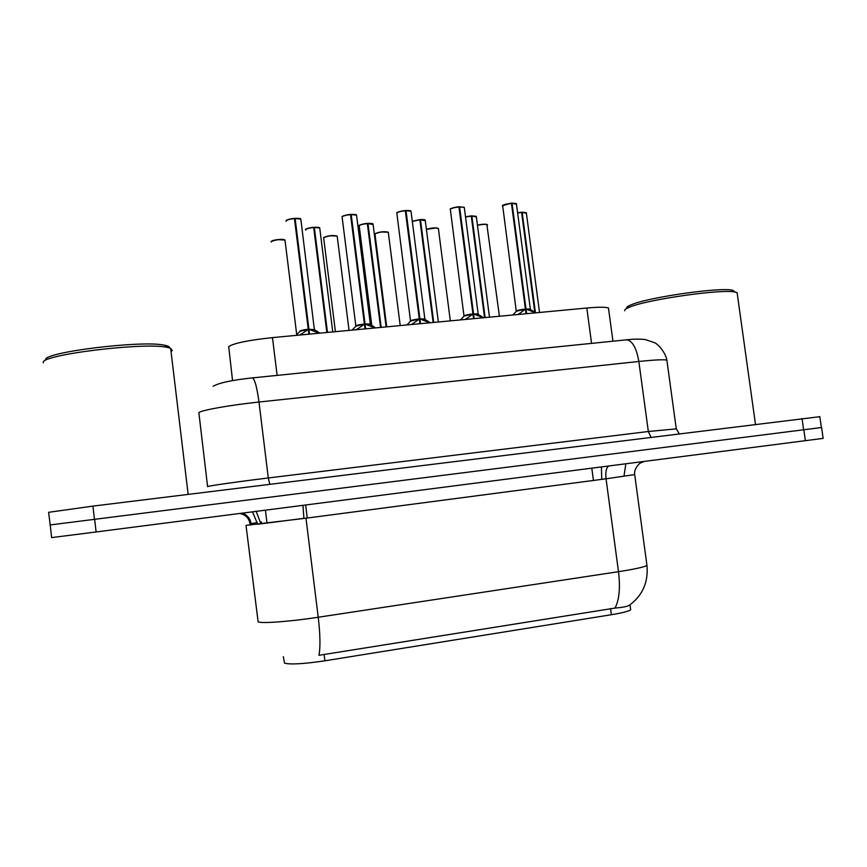 <?xml version="1.0" encoding="UTF-8"?>
<svg xmlns="http://www.w3.org/2000/svg" width="867" height="867" viewBox="0 0 867 867"><rect width="100%" height="100%" fill="white"/><g stroke="black" fill="none" stroke-linecap="round" stroke-linejoin="round"><path stroke-width="1.3" d="M232.54 380.58L228.715 346.572C233.884 343.18 248.471 340.189 272.466 337.61L586.818 308.023C598.436 306.983 605.643 306.961 608.461 307.969L608.656 309.443M283.336 656.633L284.495 663.092C289.979 664.729 303.45 663.97 324.919 660.795L611.376 614.725C621.975 612.98 628.412 611.354 630.688 609.859L630.515 608.558M614.974 608.081C619.266 600.148 620.436 588.021 618.496 571.678L318.232 617.25L305.975 518.206L246 525.359L258.128 621.823C261.227 623.698 290.347 621.541 318.232 617.25C320.259 634.655 320.497 647.346 318.948 655.3L614.974 608.081C621.877 607.518 626.559 606.662 629.03 605.502C642.469 595.748 648.44 582.418 646.966 565.512L646.782 564.146M821.591 427.518L50.199 524.936L51.652 537.594L96.107 531.959L94.601 519.019M823.13 438.388L96.107 531.959M819.824 416.691L92.932 506.111L48.606 512.31L50.21 525.066M50.915 524.784L50.058 524.958M518.228 314.483L525.424 309.161L525.976 313.334M516.483 204.222L512.039 203.257L526.02 309.107L535.698 312.835M516.168 311.264L525.424 309.161M526.02 309.107L526.572 313.269L525.825 312.174M512.039 203.257L511.454 203.387M502.838 205.208L511.443 203.301L525.413 309.064C521.175 309.454 518.087 310.169 516.125 311.188C516.884 310.419 519.972 309.714 525.413 309.064L525.413 309.064M530.767 309.714L530.344 309.053L526.009 309.01L530.344 309.042L525.435 309.259M526.388 213.239L522.151 212.382L535.416 312.553M522.151 212.382L521.587 212.48M521.5 212.242L517.61 212.783L521.587 212.415L534.787 312.174M465.492 319.446L472.948 314.049L473.501 318.265M464.354 207.982L464.278 207.408L459.608 206.953L473.555 313.984L483.363 317.755M463.888 316.108L472.948 314.049M473.555 313.984L474.108 318.211L473.328 316.964M459.608 206.953L459.022 207.115M450.504 208.914C452.021 207.917 454.828 207.224 458.914 206.812L472.938 313.941C468.754 314.331 465.72 315.024 463.845 316.032M472.938 313.941L472.938 313.952C466.804 314.71 463.834 315.458 464.008 316.195L464.008 316.195M478.606 314.623L478.172 313.941L473.545 313.887L478.313 314.19M411.576 324.518L419.292 319.045L419.845 323.304M411.077 211.83L411.001 211.212L406.016 210.724L419.91 318.98L429.848 322.795M410.416 321.072L419.292 319.045M419.91 318.98L420.462 323.25L419.65 321.82M406.016 210.724L410.839 211.115M405.409 210.952L405.908 210.54C412.79 210.486 409.874 211.125 411.001 211.212L424.852 318.937L419.899 318.883L425.003 319.197M397.01 212.697C398.387 211.711 401.15 211.006 405.312 210.583L419.281 318.937C415.152 319.316 412.183 319.999 410.373 320.985C411.023 320.248 413.993 319.565 419.281 318.948L419.281 318.937M424.83 319.349L419.314 319.197M356.424 329.709L364.422 324.15L364.964 328.463M356.608 215.753L356.532 215.114L351.2 214.593L365.05 324.095L375.108 327.943M355.73 326.144L364.422 324.15M365.05 324.095L365.603 328.409L364.747 326.729M351.2 214.593L350.593 214.875M370.783 324.778L370.328 324.041L365.04 323.987L370.491 324.323M342.302 216.566C343.538 215.58 346.269 214.875 350.496 214.452L364.4 324.052C360.325 324.421 357.421 325.082 355.676 326.057C356.272 325.331 359.187 324.659 364.4 324.063L364.4 324.052M299.993 335.02L308.273 329.384L308.815 333.741M314.656 329.666L308.923 329.319L319.121 333.21M299.776 331.324L308.273 329.384M308.923 329.319L309.465 333.687L308.565 331.66M308.305 329.633L314.754 329.568M300.914 219.774L300.827 219.102L295.127 218.538L308.912 329.211M295.127 218.538L300.676 219.004M294.52 218.928L295.04 218.354M286.348 220.521C287.421 219.535 290.12 218.831 294.412 218.397L308.262 329.276C304.241 329.633 301.391 330.284 299.722 331.237C300.275 330.533 303.125 329.872 308.262 329.287L308.262 329.276M476.373 216.945L471.854 216.024L485.13 317.593M471.854 216.024L471.29 216.165M471.204 215.883L465.514 216.858L471.28 216.067L484.545 317.647M425.285 220.727L420.484 219.752L433.717 322.426M420.484 219.752L425.058 220.088M419.91 219.936L420.387 219.579C427.128 219.514 424.126 220.131 425.22 220.185L438.355 321.993M419.823 219.611L412.291 221.258L419.888 219.795L433.121 322.491M373.113 224.586L367.987 223.567L381.177 327.379M367.987 223.567L367.402 223.805M359.382 225.42C360.607 224.499 363.251 223.827 367.305 223.426L380.57 327.433M319.804 228.541L319.728 227.945L314.331 227.457L327.477 332.429M314.331 227.457L313.746 227.772M305.834 229.321C306.929 228.4 309.53 227.728 313.648 227.317L326.859 332.484M171.059 351.699L172.24 350.582L170.647 348.306L167.439 347.429C145.342 341.836 38.256 355.069 43.35 362.796M169.585 347.938C169.78 346.843 168.176 345.955 164.763 345.283C143.423 339.831 40.955 352.479 45.702 360.022M737.383 294.628L737.102 292.634L735.238 292.092C722.374 288.678 646.587 299.581 629.453 307.232C625.855 308.685 624.283 309.866 624.717 310.776M735.303 292.103L732.702 290.25C720.282 286.923 647.747 297.381 631.23 304.794C627.773 306.203 626.245 307.352 626.657 308.24M459.521 206.769L464.278 207.408L478.172 313.941L472.97 314.168M356.37 215.016L351.135 214.398C358.58 214.366 355.286 215.027 356.532 215.114L370.328 324.041L364.443 324.345M267.003 523.137L265.421 510.186M611.376 614.725L610.563 608.601M593.44 480.459L591.803 468.191M324.919 660.795L324.106 654.292M307.254 518.033L305.639 505.006M277.126 375.389L272.466 337.61M591.565 343.375L586.818 308.023M302.951 505.353L303.916 518.336L257.564 524.264M608.677 466.023C606.228 467.736 605.35 471.995 606.044 478.801L305.975 518.206M634.687 474.596L606.044 478.801L618.496 571.678C634.102 569.261 643.596 567.202 646.966 565.512L634.709 474.78C633.387 468.191 641.157 461.883 640.485 463.021L644.051 461.472M805.389 440.718L803.817 429.588M250.173 525.077L250.01 523.776L257.326 522.584M260.685 522.097L261.455 521.988M239.801 513.481C245.545 514.619 248.948 518.054 250.01 523.776M606.033 478.66L601.741 479.364M260.902 523.874L256.188 511.367M252.503 511.844L257.521 523.874M601.427 466.955L601.72 479.234M667.026 361.29L666.864 360.065C663.32 359.426 653.978 359.903 638.838 361.474L258.984 402.028C229.939 405.084 200.83 410.286 198.868 412.659L207.592 486.593M269.789 484.263L268.293 477.966L258.984 402.028C257.011 387.473 254.844 379.421 252.503 377.893L252.156 377.925M207.614 486.734L207.766 486.528C209.912 485.661 239.227 481.499 268.293 477.966L648.343 431.506L676.249 428.872M92.932 506.111L94.427 519.04M802.029 418.512L803.59 429.62M213.087 386.281C219.167 382.802 232.302 380.006 252.503 377.893L626.711 339.799C632.487 340.85 636.519 348.079 638.838 361.474L648.343 431.506L650.998 437.174M679.154 433.695L676.217 428.536L666.864 360.065C665.271 351.699 657.349 343.668 654.618 342.725L645.351 339.561C639.694 338.932 633.484 339.008 626.711 339.799L625.811 339.886M524.773 309.584C519.474 310.267 516.537 310.971 515.973 311.687L512.852 314.981M535.849 312.824L530.236 309.378L526.865 309.389M530.344 309.053L516.407 203.68L511.942 203.073L516.233 203.582M511.443 203.301C507.282 203.723 504.345 204.439 502.643 205.457L516.233 311.004M534.44 312.142L534.549 312.944M518.954 313.594L519.062 314.396M522.075 212.198L526.161 212.653M521.587 212.415L517.642 212.968M487.492 225.236L487.438 224.781C485.585 224.12 482.269 224.293 477.468 225.301M477.435 225.127C482.41 224.087 485.683 223.935 487.276 224.694M472.277 314.472C467.053 315.144 464.192 315.837 463.682 316.542L460.475 319.912M483.634 317.734L478.053 314.266L474.412 314.277M459.543 206.769L464.116 207.3M459.001 206.996C454.774 207.419 451.88 208.145 450.309 209.164L463.964 315.837M482.095 317.062L482.204 317.864M466.262 318.547L466.37 319.359M418.598 319.479C413.461 320.14 410.665 320.812 410.21 321.505L406.916 324.952M425.285 319.641L420.788 319.273M405.388 210.779C401.096 211.201 398.224 211.927 396.804 212.957L410.503 320.79M424.83 319.359L430.26 322.752M428.569 322.08L428.677 322.903M412.378 323.608L412.486 324.431M363.696 324.594C358.645 325.233 355.914 325.894 355.513 326.577L352.11 330.11M375.704 327.889L370.155 324.377L365.928 324.388M350.561 214.637C346.193 215.07 343.365 215.807 342.086 216.826L355.817 325.84M373.829 327.227L373.937 328.051M357.269 328.777L357.377 329.612M307.536 329.828C302.561 330.457 299.906 331.107 299.559 331.768L296.037 335.388M315.035 330.034L309.822 329.612M294.477 218.592C290.033 219.037 287.248 219.763 286.132 220.792L286.197 221.367M314.569 329.731L308.912 329.222M317.831 332.484L317.94 333.329M300.892 334.077L300.99 334.922M438.431 228.964L438.377 228.487C435.516 227.718 431.528 228.054 426.423 229.495M450.331 320.866L438.377 228.487L436.578 227.913L426.401 229.332C431.647 227.837 435.592 227.522 438.214 228.389M388.362 232.768L388.297 232.258C383.886 231.446 379.443 231.977 374.967 233.852L386.715 326.859M375.162 233.613C379.833 231.727 384.157 231.251 388.145 232.172M337.241 236.648L337.176 236.117C332.549 235.26 328.029 235.791 323.629 237.699L335.41 331.682M323.835 237.45C328.441 235.531 332.841 235.065 337.035 236.03M285.07 240.582L284.983 240.061C280.106 239.162 275.511 239.682 271.198 241.611L271.263 242.088M271.404 241.362C272.184 239.812 284.181 238.566 284.842 239.964M471.789 215.85L476.135 216.327M471.28 216.067L465.536 217.043M419.888 219.795L412.313 221.41M386.129 326.913L373.038 224.022C371.824 223.968 375.194 223.339 367.911 223.372L372.886 223.924M367.38 223.61C363.186 224.033 360.455 224.716 359.176 225.68L371.759 325.396M332.765 331.931L319.728 227.945C318.384 227.891 322.09 227.241 314.266 227.262L319.576 227.858M313.713 227.501C309.454 227.934 306.755 228.628 305.628 229.582L305.693 230.156M630.688 609.859L630.027 604.873M612.947 341.197L608.461 307.969M823.13 438.409L821.58 427.442M251.148 524.979L250.975 523.57C250.444 515.93 241.644 512.451 242.89 513.08M261.671 523.776L261.487 522.227M625.833 463.812L624.002 476.113M819.803 416.528L821.352 427.464M502.318 205.804L511.367 203.116M539.545 312.478L526.323 212.751L522.064 212.198M499.435 316.249L486.842 224.412C486.94 224.434 485.823 223.599 477.435 225.117M450.406 208.936C448.922 209.055 456.345 206.682 458.936 206.801M396.902 212.729C395.363 212.783 403.101 210.399 405.322 210.583M342.194 216.609C340.655 216.577 348.556 214.225 350.506 214.442M319.912 333.145L314.374 329.612L300.827 219.102C299.418 219.004 303.168 218.332 295.051 218.343M286.218 220.565C284.679 220.435 292.862 218.126 294.422 218.386M400.218 325.58L388.297 232.258L380.949 231.922L375.064 233.646M349.054 330.403L337.176 236.117L329.883 235.705L323.727 237.482M296.731 334.673L284.983 240.061L277.44 239.606L271.295 241.405M489.487 317.181L476.297 216.425L471.767 215.84M359.274 225.463C357.713 225.485 365.495 223.209 367.315 223.415M305.715 229.365C304.198 229.289 312.098 227.067 313.659 227.306M170.647 348.306L188.15 494.353M164.763 345.283L167.439 347.429M737.102 292.634L755.46 424.266M732.702 290.25L735.238 292.092"/></g></svg>
